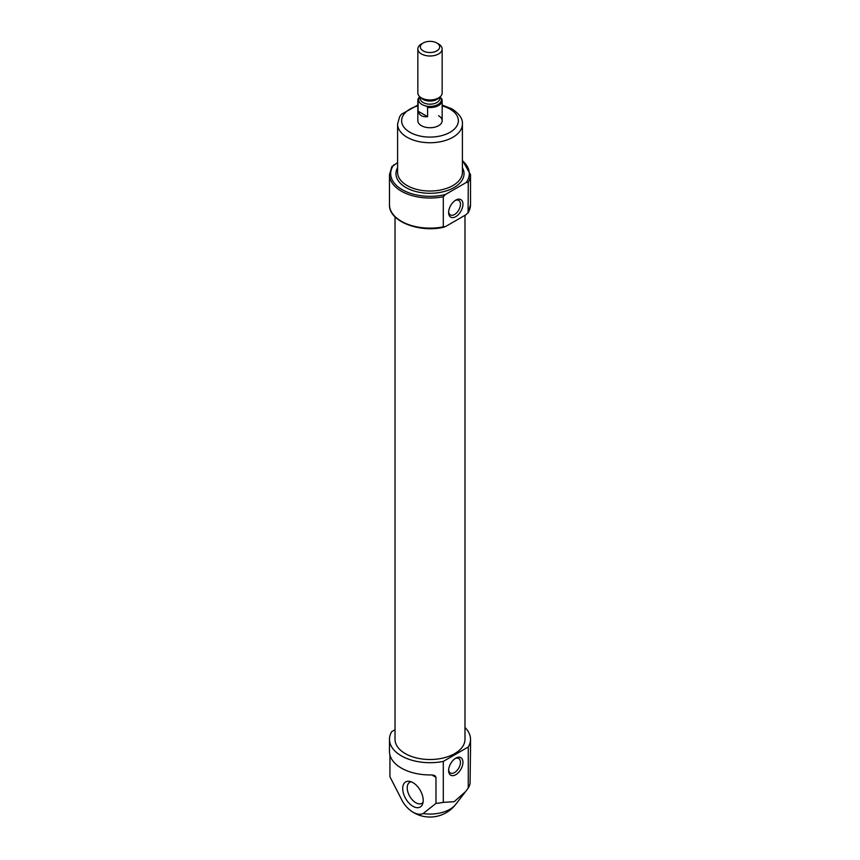 <?xml version="1.0" encoding="UTF-8"?>
<svg xmlns="http://www.w3.org/2000/svg" width="860" height="860" viewBox="0 0 860 860"><rect width="100%" height="100%" fill="white"/><g stroke="black" fill="none" stroke-linecap="round" stroke-linejoin="round"><path stroke-width="1.29" d="M448.651 211.743A8.374 4.837 120 0 0 450.361 214.914A8.374 4.837 120 0 0 458.735 210.076A8.374 4.837 120 0 0 458.735 200.412A8.374 4.837 120 0 0 455.133 200.52M464.981 727.506A40.517 23.392 180 0 1 470.517 739.31A40.517 23.392 180 0 1 468.27 746.985L443.298 761.401L443.298 802.358A40.517 23.392 0 0 1 435.977 803.39L423.12 813.571A21.661 12.513 -120 0 1 411.123 810.969A32.411 32.411 0 0 0 455.628 804.476A28.068 16.2 180 0 1 449.844 809.314A28.068 16.2 180 0 1 423.12 813.571M443.298 761.401A40.517 23.392 180 0 1 389.483 739.31A40.517 23.392 180 0 1 391.73 731.634L395.019 729.731M389.935 755.005L389.935 776.806L402.792 801.832A21.661 12.513 -120 0 0 411.123 810.969M435.977 803.39L435.977 777.332L434.794 775.548L431.795 774.914A40.517 23.392 180 0 1 389.483 751.543L389.483 739.31M468.27 746.985L468.27 787.932A40.517 23.392 0 0 0 470.065 783.707L470.474 752.586A40.517 23.392 180 0 0 470.517 751.543L470.517 739.31M468.27 787.932L465.636 791.566L454.177 801.692L443.298 802.358M389.483 204.734C388.569 221.149 419.153 233.178 444.104 227.158L443.298 226.836L443.298 196.736L445.415 194.51L466.152 182.546L468.27 182.309L468.077 212.947L470.517 204.734A40.517 23.392 180 0 1 468.27 212.409L466.152 214.634L445.415 226.599L443.298 226.836A40.517 23.392 180 0 1 389.483 204.734L389.483 174.634L391.923 166.421M397.589 162.583L391.73 166.958M464.981 215.301L464.981 739.31A34.98 20.199 180 0 1 430 759.509A34.98 20.199 180 0 1 395.019 739.31L395.019 216.849M412.95 806.304A14.491 8.364 -120 0 0 422.529 804.218A14.491 8.364 -120 0 0 420.196 790.286A14.491 8.364 -120 0 0 409.296 781.299A14.491 8.364 -120 0 0 402.878 790.802A14.491 8.364 -120 0 0 412.95 806.304M455.779 758.165L455.779 758.165A10.127 5.848 120 0 0 448.619 770.571A10.127 5.848 120 0 0 455.779 774.699A10.127 5.848 120 0 0 462.949 762.304A10.127 5.848 120 0 0 455.779 758.165M455.779 200.111L455.779 200.111A10.127 5.848 120 0 0 448.619 212.517A10.127 5.848 120 0 0 455.779 216.645A10.127 5.848 120 0 0 462.949 204.239A10.127 5.848 120 0 0 455.779 200.111L455.779 200.111M411.166 781.783A12.158 7.02 -120 0 0 409.747 782.288A12.158 7.02 -120 0 0 407.877 792.028A12.158 7.02 -120 0 0 415.821 802.735A12.158 7.02 -120 0 0 421.894 803.337A12.158 7.02 -120 0 0 423.045 802.358M448.651 769.797A8.374 4.837 120 0 0 450.361 772.968A8.374 4.837 120 0 0 458.735 768.13A8.374 4.837 120 0 0 458.735 758.466A8.374 4.837 120 0 0 455.133 758.574M438.589 115.756A12.158 7.02 180 0 1 442.158 120.712A12.158 7.02 180 0 1 430 127.731A12.158 7.02 180 0 1 417.842 120.712L417.842 100.534A12.158 7.02 180 0 1 419.787 96.728M440.073 96.857A11.341 6.547 180 0 1 440.771 97.825L441.911 99.147A12.158 7.02 180 0 1 442.158 100.534A12.158 7.02 180 0 1 427.592 107.414L426.452 106.092A11.341 6.547 180 0 1 419.228 101.921L418.089 101.931A12.158 7.02 180 0 1 417.842 100.534M440.771 97.825A11.341 6.547 180 0 1 438.019 104.501A11.341 6.547 180 0 1 426.452 106.092M419.228 101.921A11.341 6.547 180 0 1 419.927 96.857M427.592 107.414L427.592 116.68L418.089 111.187C419.358 115.38 422.529 117.207 427.592 116.68M418.089 101.931L418.089 111.187M421.411 44.01L423.163 43A9.664 5.579 180 0 1 436.837 43A9.664 5.579 180 0 1 436.837 50.891A9.664 5.579 180 0 1 423.163 50.891A9.664 5.579 180 0 1 423.163 43L421.411 44.01A12.158 7.02 180 0 0 417.842 48.977L417.842 92.923A12.158 7.02 180 0 0 421.411 97.889A12.158 7.02 180 0 0 438.589 97.889A12.158 7.02 180 0 0 442.158 92.923L442.158 48.977A12.158 7.02 180 0 1 430 55.997A12.158 7.02 180 0 1 417.842 48.977M436.837 43L438.589 44.01A12.158 7.02 180 0 1 442.158 48.977M462.411 160.809A39.302 22.693 180 0 1 466.152 182.546M445.415 194.51A39.302 22.693 180 0 1 402.211 189.684A39.302 22.693 180 0 1 393.848 164.744M462.411 167.657A34.035 19.651 180 0 1 430 193.296A34.035 19.651 180 0 1 397.589 167.657M462.411 160.239L470.517 174.634A40.517 23.392 180 0 1 468.27 182.309M443.298 196.736A40.517 23.392 180 0 1 389.483 174.634M435.977 777.332L431.795 774.914M442.158 105.92A28.358 16.372 180 0 1 450.049 109.134A28.358 16.372 180 0 1 447.641 133.536A28.358 16.372 180 0 1 405.931 129.376A28.358 16.372 180 0 1 417.842 105.92M462.411 124.023A32.411 18.716 180 0 1 430 142.738A32.411 18.716 180 0 1 397.589 124.023L397.589 172.322A32.411 18.716 180 0 0 430 191.027A32.411 18.716 180 0 0 462.411 172.322L462.411 124.023C462.916 119.002 459.476 113.982 452.081 108.941L442.158 105.038M438.589 97.889L437.213 98.685A10.202 5.891 180 0 1 422.787 98.685L421.411 97.889M438.923 97.696A9.729 5.611 180 0 1 430 101.071A9.729 5.611 180 0 1 421.077 97.696M439.729 97.137L439.729 98.556A9.729 5.611 180 0 1 430 104.168A9.729 5.611 180 0 1 420.271 98.556L420.271 97.137M455.628 804.476L465.195 792.125M470.517 174.634L470.517 204.734M417.842 105.038L401.351 114.316L399.631 116.734L397.589 124.023M442.158 100.534L442.158 120.712"/></g></svg>
